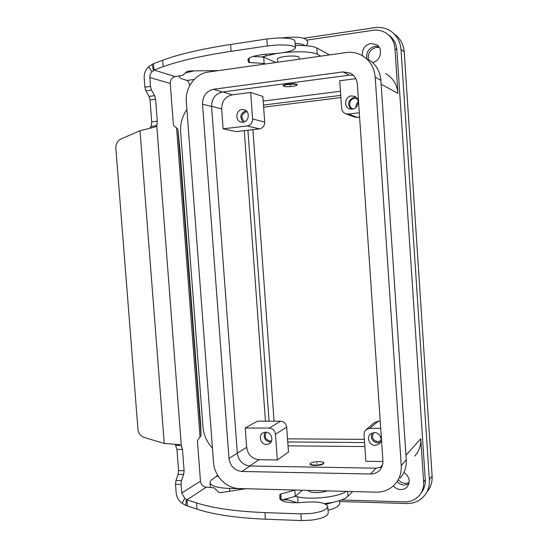 <?xml version="1.0" encoding="UTF-8"?>
<svg xmlns="http://www.w3.org/2000/svg" width="548" height="548" viewBox="0 0 548 548"><rect width="100%" height="100%" fill="white"/><g stroke="black" fill="none" stroke-linecap="round" stroke-linejoin="round"><path stroke-width="0.82" d="M379.25 47.429L376.455 47.368C370.4 49.046 367.694 53.046 368.345 59.376M398.547 480.021C400.492 482.178 402.855 483.329 405.65 483.452L409.116 482.809M378.689 46.621L374.928 46.327C368.831 48.019 366.112 52.046 366.776 58.424M362.481 55.766C361.817 49.293 364.578 45.189 370.756 43.47L376.599 44.717C383.586 48.717 380.627 61.314 372.476 62.424M397.184 481.63C399.143 483.809 401.52 484.966 404.328 485.096L408.835 483.932M403.917 472.445C409.507 476.52 410.63 481.281 407.28 486.72C405.575 488.638 403.39 489.583 400.725 489.57C397.807 489.426 395.348 488.2 393.354 485.898M373.873 432.598C371.174 437.167 372.482 440.236 377.784 441.798L381.011 440.592M375.216 445.414C369.448 445.64 366.091 437.194 370.626 433.879L374.339 432.584C380.004 432.324 383.463 440.551 379.127 443.99L375.216 445.414M372.024 433.036C370.311 438.379 372.256 441.681 377.867 442.942L380.38 442.407M247.148 111.778L246.141 111.785C241.024 114.457 240.531 117.772 244.668 121.738M243.011 122.211L241.182 122.115C234.914 121.012 235.695 110.025 242.086 109.552L244.1 109.682C250.265 110.956 249.313 121.793 243.011 122.211M246.059 110.655C240.305 113.251 239.353 117.094 243.196 122.183M357.371 98.976L354.419 98.414C349.131 98.798 347.905 107.34 352.905 108.874L353.2 108.97M358.207 102.168C356.57 103.51 355.851 105.23 356.049 107.333M352.289 109.148L349.549 108.84C343.377 106.97 344.87 96.421 351.391 95.934L354.405 96.332C360.385 98.428 358.68 108.723 352.289 109.148M355.933 97.249L354.337 97.236C348.158 99.873 347.035 103.853 350.967 109.162M266.403 432.221C264.013 436.598 265.246 439.53 270.109 441.01L271.596 440.756M266.534 444.469C260.745 444.716 257.923 435.448 262.992 432.858L265.629 432.16C271.335 431.886 274.26 441.003 269.328 443.695L266.534 444.469M264.992 432.201C263.054 437.42 264.787 440.729 270.191 442.106L270.986 442.051M314.805 465.067C311.935 464.978 310.36 464.574 310.086 463.848C310.757 462.519 313.73 461.779 319.005 461.649C321.888 461.731 323.478 462.135 323.758 462.868C323.101 464.197 320.121 464.93 314.805 465.067M323.765 462.937L323.786 463.293C323.135 464.622 320.148 465.355 314.84 465.492C311.963 465.403 310.387 464.999 310.12 464.272L310.113 464.197M317.052 463.238L316.511 463.403L317.052 463.238M308.12 490.378L308.12 490.378C308.545 491.638 311.004 492.371 315.49 492.563C320.155 492.618 324.067 492.056 327.218 490.878M292.468 86.372C295.365 85.968 296.913 85.495 297.112 84.967C296.29 84.139 293.194 84.002 287.823 84.556C284.939 84.967 283.398 85.433 283.213 85.961C284.049 86.783 287.138 86.927 292.468 86.372M297.112 84.967L297.084 84.529C296.263 83.7 293.166 83.563 287.796 84.118C284.905 84.529 283.371 84.995 283.186 85.522L283.213 85.961M290.015 85.413L290.591 85.426L290.015 85.413M277.596 62.246L277.37 59.04C277.644 58.074 280.035 57.245 284.542 56.547C291.063 55.752 295.721 55.848 298.516 56.821L299.112 57.478L299.229 59.184M296.742 45.436L295.249 45.155M246.655 447.339L245.223 428.015L269.198 428.063C272.753 428.447 274.843 430.509 275.473 434.263L277.336 459.978L258.999 459.704C251.991 458.861 247.874 454.737 246.655 447.339L237.339 453.107M245.223 428.015L257.286 421.193L280.597 421.179C284.049 421.542 286.077 423.536 286.686 427.159L288.481 452.052L277.336 459.978M359.296 112.765L348.377 114.053L345.754 113.779C343.308 112.82 341.931 110.963 341.623 108.216L339.739 80.768L355.816 78.659M354.864 117.128L359.598 117.265M232.229 94.845L250.669 92.434L252.594 118.93C252.512 122.827 250.717 125.17 247.203 125.972L223.118 128.807L221.652 108.929C221.769 101.222 225.297 96.53 232.229 94.845L222.865 91.954M250.669 92.434L262.862 96.469L264.711 122.094C264.629 125.855 262.882 128.122 259.464 128.89L236.051 131.609L223.118 128.807M382.942 461.539L365.859 461.286L364.03 434.674L364.509 431.783L366.242 429.522L369.859 428.296L380.716 428.317M374.531 422.563L378.312 421.138L380.23 421.138M265.458 421.186L244.264 130.657M353.316 75.295L349.309 75.186L222.44 92.009C215.316 93.756 211.699 98.599 211.583 106.538L237.346 453.237C238.613 460.861 242.839 465.115 250.039 466.005L376.113 468.191L381.819 466.91M368.023 59.191C375.702 63.835 379.997 70.884 380.887 80.323L406.253 459.786C406.623 466.985 404.54 473.15 400.013 478.274M357.358 84.2L382.908 460.649C383.1 464.601 381.888 467.917 379.257 470.595C376.832 472.89 373.907 474.027 370.475 474.006L241.915 471.486C234.585 470.568 230.27 466.211 228.982 458.423L202.52 104.141C202.63 96.016 206.315 91.064 213.562 89.269L342.938 71.911L350.062 73.021C354.405 75.309 356.837 79.035 357.358 84.2M375.195 77.131L401.246 465.478C401.622 472.842 399.499 479.144 394.875 484.37C389.861 489.645 383.621 492.241 376.147 492.166L239.181 488.549C226.386 488.474 214.282 476.048 213.514 462.444L186.32 101.798C184.998 87.783 195.3 73.61 208.219 72.055L346.131 52.553C351.795 51.793 357.097 52.779 362.036 55.512C369.893 60.259 374.277 67.466 375.195 77.131L380.887 80.323M388.806 35.099C393.642 38.709 396.334 43.682 396.882 50.019L425.269 479.733L423.625 481.952L420.768 438.736C421.104 445.462 419.117 451.223 414.815 456.011M385.799 73.713C393.046 78.001 397.088 84.543 397.923 93.331L381.148 84.193M306.661 40.155L372.962 30.311C378.058 29.619 382.682 30.709 386.826 33.572C391.697 37.209 394.416 42.223 394.964 48.614L397.923 93.331M423.625 481.952C423.892 486.877 422.604 491.207 419.754 494.94C415.905 499.612 410.842 501.92 404.575 501.865L341.404 499.982M425.269 479.733C425.536 484.624 424.255 488.919 421.426 492.625L420.576 493.81M217.693 475.363L212.912 478.945C210.857 480.274 209.918 481.582 210.09 482.863C211.076 486.083 217.556 487.946 229.537 488.439L244.949 488.85M295.324 496.337L297.639 496.851C311.435 500.064 339.075 496.92 346.281 491.378M283.672 52.581C300.023 51.163 311.209 51.69 317.23 54.156L320.936 56.115M261.601 56.992L276.678 53.464M189.718 85.618C189.17 82.755 188.265 81.035 187.005 80.446L182.737 79.118C180.491 78.419 179.374 77.597 179.374 76.658L179.593 76.008M185.423 72.918L194.163 70.884M285.234 499.077L297.626 502.797M324.478 503.605C336.41 502.139 344.24 499.708 347.98 496.31L352.611 491.549M186.895 109.415C182.217 116.272 180.134 123.903 180.669 132.315L202.972 426.81C203.698 434.989 206.856 442.12 212.439 448.182M295.269 45.463C305.976 45.306 313.148 46.135 316.799 47.943L329.492 54.903M303.537 38.298L374.77 27.66C380.97 26.818 386.566 28.167 391.567 31.722C397.218 36.058 400.369 41.963 401.006 49.443L429.358 479.822C429.673 485.59 428.187 490.672 424.899 495.084C420.302 500.79 414.213 503.605 406.637 503.537L339.767 501.509M287.433 499.92L282.645 499.776M263.198 101.072L340.459 91.263M364.845 446.558L288.036 445.853M364.571 442.558L287.755 441.969M269.095 421.186L247.915 130.232M263.485 105.065L340.746 95.386M340.89 97.571L263.636 107.189M252.916 129.657L274.069 421.186M287.529 438.852L364.351 439.345M427.714 491.083C430.954 486.734 432.42 481.713 432.112 476.027L404.225 51.868C403.595 44.498 400.492 38.675 394.923 34.394M295.434 47.765L294.968 41.155C294.255 38.846 288.385 37.798 277.363 38.011L266.835 38.983L230.598 44.47C201.267 49.012 178.648 54.259 162.735 60.212L153.495 63.664L153.988 70.041L151.988 71.747L148.583 66.808C145.426 69.87 143.96 73.699 144.186 78.289L144.871 87.173L145.905 90.838L149.022 96.386L150.042 100.003L151.721 121.841L151.2 126.307L156.762 125.629C156.79 126.061 155.961 126.581 154.262 127.177L140.014 130.712L120.985 138.993C117.464 140.815 115.758 143.918 115.868 148.296L137.945 429.091C138.514 433.338 140.658 436.146 144.384 437.53L164.256 443.455L179.422 444.586L181.306 445.401L182.463 449.483L184.094 470.711L183.655 474.445L181.518 480.637L181.073 484.411L181.737 493.001L184.738 498.255L186.95 499.845L196.506 502.913C212.96 508.195 235.763 511.428 264.903 512.606L300.879 513.887L311.223 513.442C321.923 511.907 327.437 509.544 327.752 506.352C325.396 502.564 317.415 501.221 303.825 502.338C290.022 503.448 282.035 502.201 279.87 498.605L279.823 494.57L280.768 494.001L295.139 490.028M327.752 506.352L328.211 512.887C327.903 516.154 322.395 518.566 311.702 520.12L301.359 520.559L265.383 519.182C236.243 517.922 213.446 514.579 196.979 509.14L185.888 505.455L182.162 503.338C178.634 500.756 176.634 497.255 176.168 492.844L175.511 484.268L175.956 480.507L178.127 474.328L178.566 470.602L176.936 449.422L175.298 444.586M218.522 70.603L189.793 70.932L187.135 71.384L182.847 75.213L175.196 76.624L153.988 70.041L163.229 66.685C179.148 60.897 201.774 55.78 231.098 51.32L267.335 45.943L277.857 44.97C288.878 44.737 294.742 45.737 295.447 47.964C293.529 50.95 285.624 52.896 271.746 53.786C257.649 54.711 249.73 56.588 247.997 59.41L248.456 62.28L249.484 62.561L264.157 63.458L265.376 63.972M245.737 488.727L221.474 492.556L218.823 492.378L213.98 487.823L206.315 487.165C203.013 486.72 201.068 484.727 200.479 481.165L197.458 441.483L197.718 440.291L201.102 435.352L200.602 423.734L179.758 147.72L177.881 129.205L173.791 125.526L173.353 124.41L170.236 83.46C170.284 79.741 171.935 77.46 175.196 76.624M275.85 62.493L263.704 57.129L253.08 56.43M149.816 128.095L151.2 126.307M175.771 445.346L181.306 445.401L156.762 125.629L157.276 121.156L155.591 99.263L154.584 95.64L151.488 90.071L150.46 86.399L149.803 76.11L150.625 73.494L151.988 71.747M148.583 66.808L153.495 63.664M263.704 57.129L264.157 63.458M206.315 487.165L186.95 499.845L187.423 505.982M302.421 490.22L295.276 496.378L281.062 500.208M295.276 496.378L294.838 490.282M333.403 502.201L325.971 504.304M304.784 45.621C303.969 44.395 300.749 43.676 295.132 43.463M286.686 427.159L275.473 434.263M280.597 421.179L269.198 428.063M357.673 117.491L348.377 114.053M259.464 128.89L247.203 125.972M264.711 122.094L252.594 118.93M378.312 421.138L369.859 428.296M221.652 108.929L211.569 106.25M376.113 468.191L370.475 474.006M250.039 466.005L241.915 471.486M237.346 453.237L228.982 458.423M211.583 106.538L202.52 104.141M222.44 92.009L213.562 89.269M349.309 75.186L342.938 71.911M406.253 459.786L401.246 465.478M420.768 438.736L405.952 455.23M396.882 50.019L394.964 48.614M382.49 465.019L379.97 467.65M258.999 459.704L249.669 465.992M218.392 476.459L216.816 476.424M187.005 80.446L194.177 79.446M229.749 491.255L229.537 488.439M298.064 502.776L297.639 496.851M347.98 496.31L347.638 491.412M265.862 54.19L265.972 55.684M316.799 47.943L317.23 54.156M432.112 476.027L429.358 479.822M401.006 49.443L404.225 51.868M301.359 520.559L300.879 513.887M150.015 127.999L154.262 127.177M151.721 121.841L157.276 121.156M153.474 70.425L152.022 64.294M170.236 83.46L149.775 77.494M144.871 87.173L150.46 86.399M145.905 90.838L151.488 90.071M149.022 96.386L154.584 95.64M150.042 100.003L155.591 99.263M266.835 38.983L267.335 45.943M248.21 58.848L248.456 62.28M249.155 58.026L249.484 62.561M162.735 60.212L163.229 66.685M230.598 44.47L231.098 51.32M200.075 437.441L176.559 127.636M177.881 129.205L201.102 435.352M181.737 493.001L200.479 481.165M164.256 443.455L140.014 130.712M186.389 499.447L185.888 505.455M184.738 498.255L182.162 503.338M196.979 509.14L196.506 502.913M280.172 499.338L279.823 494.57M281.213 500.16L280.768 494.001M265.383 519.182L264.903 512.606M175.511 484.268L181.073 484.411M175.956 480.507L181.518 480.637M178.127 474.328L183.655 474.445M178.566 470.602L184.094 470.711M176.936 449.422L182.463 449.483M307.688 42.497C307.949 41.429 306.942 40.175 304.681 38.737C300.934 36.976 293.118 36.716 281.254 37.942M339.801 501.776L339.534 500.619M339.815 502.016C340.041 505.646 336.109 508.359 328.019 510.154M310.086 463.848L310.12 464.272M307.702 42.675L306.551 45.751M355.138 117.224L345.754 113.779M374.805 422.337L366.242 429.522M379.867 469.951L379.257 470.595M350.789 73.405L350.062 73.021M407.657 486.247L407.28 486.72M377.106 45.066L376.599 44.717M210.09 482.863L210.425 487.268M179.333 76.042L179.374 76.658"/></g></svg>
